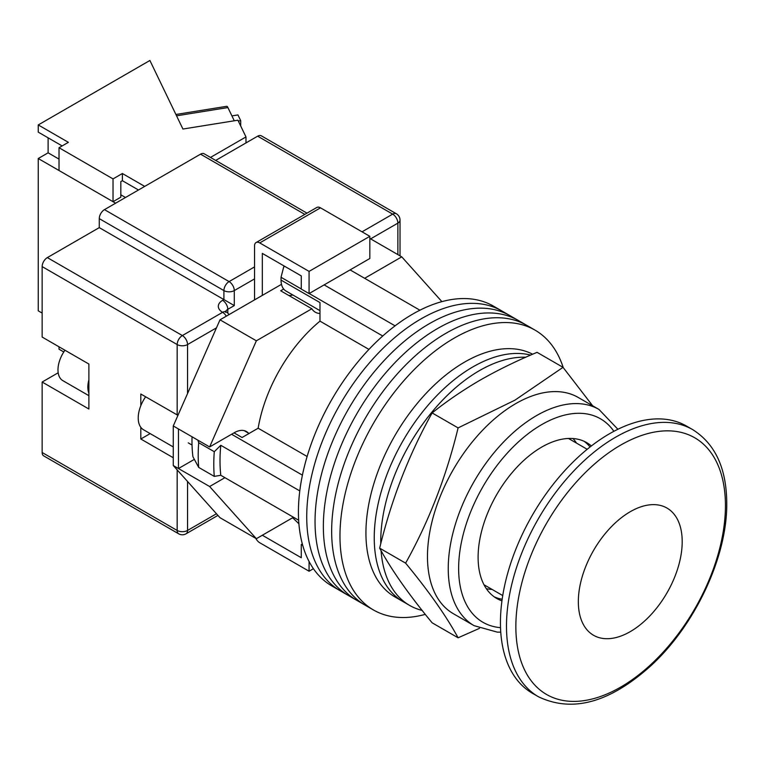 <?xml version="1.0" encoding="UTF-8"?>
<svg xmlns="http://www.w3.org/2000/svg" width="765" height="765" viewBox="0 0 765 765"><rect width="100%" height="100%" fill="white"/><g stroke="black" fill="none" stroke-linecap="round" stroke-linejoin="round"><path stroke-width="1.15" d="M563.212 367.544A161.568 93.282 120 0 0 535.003 330.107L501.764 310.915A161.568 93.282 120 0 0 420.98 318.919A161.568 93.282 120 0 0 315.429 461.295A161.568 93.282 120 0 0 340.195 590.771L331.886 585.971A161.568 93.282 120 0 1 307.119 456.504A161.568 93.282 120 0 1 412.67 314.119A161.568 93.282 120 0 1 493.454 306.124L501.764 310.915A161.568 93.282 120 0 0 420.98 318.919A161.568 93.282 120 0 0 315.429 461.295A161.568 93.282 120 0 0 340.195 590.771L348.505 595.562A161.568 93.282 120 0 1 323.738 466.095A161.568 93.282 120 0 1 429.289 323.719A161.568 93.282 120 0 0 323.738 466.095A161.568 93.282 120 0 0 348.505 595.562L356.815 600.362A161.568 93.282 120 0 1 332.048 470.896A161.568 93.282 120 0 1 437.599 328.51A161.568 93.282 120 0 0 332.048 470.896A161.568 93.282 120 0 0 356.815 600.362L365.125 605.163A161.568 93.282 120 0 1 340.358 475.687A161.568 93.282 120 0 1 445.909 333.31A161.568 93.282 120 0 0 340.358 475.687A161.568 93.282 120 0 0 365.125 605.163L373.435 609.954A161.568 93.282 120 0 0 425.283 614.362M510.073 315.716A161.568 93.282 120 0 0 429.289 323.719A161.568 93.282 120 0 1 510.073 315.716M518.383 320.516A161.568 93.282 120 0 0 437.599 328.51A161.568 93.282 120 0 1 518.383 320.516M526.693 325.307A161.568 93.282 120 0 0 445.909 333.31A161.568 93.282 120 0 1 526.693 325.307M535.003 330.107A161.568 93.282 120 0 0 454.219 338.111A161.568 93.282 120 0 0 348.668 480.487A161.568 93.282 120 0 0 373.435 609.954M576.542 443.136A88.128 50.882 120 0 0 573.023 438.527M350.102 269.902L419.918 310.207M298.656 520.238L220.789 475.285A154.224 89.046 -60 0 1 220.789 445.297L299.784 490.91M324.13 284.886L395.084 325.852M234.033 432.856L242.075 437.504L258.149 428.218A113.832 65.723 -60 0 1 319.98 321.137L319.98 302.577L281.032 280.095L281.032 277.274L283.758 266.736A149.806 86.493 -60 0 1 284.494 266.201M302.72 545.369L301.276 544.537L301.276 557.733L262.328 535.242L292.651 517.742L298.905 523.757M220.789 475.285L214.277 476.394L198.699 467.396L192.923 456.724A149.806 86.493 -60 0 1 192.044 436.796M197.896 440.171L198.699 442.706A163.041 94.133 120 0 0 198.699 467.396M214.277 476.394A163.041 94.133 -60 0 1 214.277 451.704L198.699 442.706M214.277 451.704L220.789 445.297M231.594 434.262L302.414 475.151M284.934 266.459L283.758 266.736M281.032 277.274L301.276 288.969M309.175 293.521L382.749 336.007M368.95 349.414L319.98 321.137M307.119 456.495L258.149 428.218M486.339 588.668A88.128 50.882 120 0 0 492.086 589.423M319.98 310.657L285.967 291.016A23.868 13.78 -60 0 1 281.032 280.095M381.066 550.676A139.536 80.564 120 0 0 409.638 605.421L403.145 601.673A139.536 80.564 120 0 1 381.754 489.858A139.536 80.564 120 0 1 472.913 366.894A139.536 80.564 120 0 1 530.623 355.094A139.536 80.564 120 0 0 472.913 366.894A139.536 80.564 120 0 0 381.754 489.858A139.536 80.564 120 0 0 403.145 601.673L394.836 596.872A139.536 80.564 120 0 1 373.444 485.058A139.536 80.564 120 0 1 464.604 362.094A139.536 80.564 120 0 1 532.631 354.224M525.737 357.236A139.536 80.564 120 0 0 479.406 370.643A139.536 80.564 120 0 0 380.76 543.819M409.638 605.421A139.536 80.564 120 0 0 422.146 610.422M682.198 541.687A73.44 42.4 120 0 0 666.984 508.065A73.44 42.4 120 0 0 610.394 527.745A73.44 42.4 120 0 0 578.33 601.653A73.44 42.4 120 0 0 593.544 635.275A73.44 42.4 120 0 0 650.135 615.596A73.44 42.4 120 0 0 682.198 541.687A73.44 42.4 120 0 0 666.984 508.065A73.44 42.4 120 0 0 610.394 527.745A73.44 42.4 120 0 0 578.33 601.653A73.44 42.4 120 0 0 593.544 635.275A73.44 42.4 120 0 0 650.135 615.596A73.44 42.4 120 0 0 682.198 541.687M173.273 446.942L143.543 429.777A25.704 14.841 -60 0 1 145.637 396.815M364.637 278.288L401.768 256.858L441.893 301.639M248.329 433.038A24.231 13.99 -60 0 0 246.407 431.508A24.231 13.99 -60 0 0 234.291 432.703L209.62 446.942L256.361 340.808L311.843 308.773A27.54 15.902 120 0 0 315.295 312.187A27.54 15.902 120 0 0 319.98 313.478M224.939 477.676L209.62 486.521L178.465 468.534L178.465 428.955L173.273 425.962L173.273 465.531L220.004 517.704L256.361 538.694L209.62 486.521M293.492 517.255L256.361 538.694M256.361 340.808L220.004 319.818L173.273 425.962M220.004 319.818L281.482 284.331M283.681 289.055L280.678 290.786L311.843 308.773M401.768 256.858L369.83 238.422M194.339 459.373L178.465 468.534L173.273 465.531M209.62 446.942L178.465 428.955M288.816 295.481A27.54 15.902 120 0 0 292.842 294.984M262.328 295.386L262.328 253.406L301.276 275.897L301.276 289.084L309.07 293.588L369.83 258.503L369.83 236.318L320.497 207.831L259.737 242.916A7.344 4.236 -120 0 0 256.065 242.553A7.344 4.236 -120 0 0 254.544 245.909L254.544 299.88M309.07 293.588L309.07 271.393L369.83 236.318M309.07 271.393L259.737 242.916M256.065 242.553L316.825 207.468A7.344 4.236 60 0 1 320.497 207.831M313.43 568.701L309.07 571.226L259.737 542.739A7.344 4.236 -120 0 1 255.787 538.359M309.07 571.226L309.07 561.472M301.276 544.537L302.328 543.934M88.883 393.21A23.505 13.569 -60 0 1 88.883 379.851M88.883 395.677L62.854 380.654A23.505 13.569 -60 0 1 64.958 350.236M42.142 452.498L177.164 530.451A7.344 4.236 120 0 0 178.685 533.807L43.662 455.854A7.344 4.236 -60 0 1 42.142 452.498L42.142 382.031L88.883 409.017L88.883 364.044L42.142 337.059L42.142 266.603A7.344 4.236 -60 0 1 47.334 257.604L99.268 227.626L99.268 218.627A7.344 4.236 -60 0 1 104.461 209.639L200.535 154.167A7.344 4.236 -60 0 1 204.207 153.803L306.995 213.148M140.817 427.319L140.817 439.005L173.273 457.738M177.949 415.347L140.817 394.023L140.817 405.699M215.673 160.421L257.662 136.18A7.344 4.236 -60 0 1 261.334 135.816L396.356 213.77A7.344 4.236 120 0 0 392.684 214.133L257.662 136.18M254.544 278.89L234.291 290.585L234.291 305.579L99.268 227.626M58.188 372.765A27.54 15.902 -60 0 1 57.729 373.043L42.142 382.031M150.16 433.602L140.817 439.005M538.426 696.733L532.383 693.243A154.224 89.046 -60 0 1 500.434 622.643A154.224 89.046 -60 0 1 567.754 467.434A154.224 89.046 -60 0 1 686.607 426.115L692.66 429.605C715.189 443.796 726.549 468.333 726.75 503.207C727.381 556.824 694.821 625.942 650.288 666.286C609.485 702.767 572.201 712.923 538.426 696.733A154.224 89.046 -60 0 1 506.487 626.133A154.224 89.046 -60 0 1 573.807 470.924A154.224 89.046 -60 0 1 692.66 429.605M238.317 121.033L240.698 120.65L240.698 125.976M231.919 115.898L237.944 114.922L240.698 120.65M175.902 114.473L226.736 106.306A7.344 1.607 80.9 0 1 227.903 107.559L234.272 120.784M138.475 189.997L122.381 180.703L122.381 173.512L113.029 178.905L59.02 147.721L68.372 142.328L38.25 124.934L38.25 132.135L62.137 145.924M144.709 186.402L122.381 173.512M115.63 203.194L38.25 158.518L38.25 310.829L42.142 313.076M245.976 142.921L245.976 136.925L210.471 157.427M38.25 158.518L48.119 152.818L48.119 137.824M245.976 136.925L237.915 120.201L182.921 129.036L149.902 60.473L38.25 124.934M59.02 147.721L59.02 170.509L113.029 201.692L120.822 197.198L120.822 181.601L122.381 180.703M113.029 178.905L113.029 201.692M63.791 351.957L59.02 349.203L59.02 346.803M48.119 152.818L59.02 159.12M120.822 194.798L125.498 197.494M458.092 637.79L432.129 622.806C408.854 594.587 391.364 569.705 379.66 548.161C391.364 499.746 408.854 454.668 432.129 412.928C446.731 401.223 462.768 390.274 480.21 380.1C497.776 370.059 516.729 360.803 537.068 352.34L563.03 367.334L514.95 400.152L458.092 427.912C446.387 476.327 428.897 521.405 405.622 563.145C428.897 591.364 446.387 616.246 458.092 637.79L479.492 628.342M474.099 625.674L453.329 613.683A124.848 72.082 -60 0 1 434.195 513.64A124.848 72.082 -60 0 1 515.753 403.624A124.848 72.082 -60 0 1 578.177 397.437L598.957 409.428A124.848 72.082 -60 0 0 536.533 415.615A124.848 72.082 -60 0 0 454.965 525.631A124.848 72.082 -60 0 0 474.099 625.674L497.279 632.129L500.759 632.148M591.374 445.966A89.964 51.944 120 0 0 586.707 442.639A89.964 51.944 120 0 0 541.725 447.095A89.964 51.944 120 0 0 482.945 526.377A89.964 51.944 120 0 0 496.743 598.469A89.964 51.944 120 0 0 501.955 600.85M590.073 446.98A89.964 51.944 120 0 0 584.03 441.271M494.219 596.834A89.964 51.944 120 0 0 502.175 599.215M592.674 405.804L563.03 367.334M405.622 563.145L379.66 548.161M458.092 427.912L432.129 412.928M187.549 481.472L187.549 530.451A7.344 4.236 180 0 1 177.164 530.451L177.164 469.882M177.164 415.013L177.164 344.556L42.142 266.603M178.685 533.807A7.344 7.344 0 0 0 186.029 533.807A7.344 4.236 60 0 0 187.549 530.451L216.466 513.755M397.877 254.611L397.877 223.131L370.604 238.871M216.466 327.86L187.549 344.556L187.549 393.526M362.036 231.824L392.684 214.133A7.344 4.236 60 0 1 397.877 223.131A7.344 4.236 180 0 0 400.028 220.129A7.344 7.344 0 0 0 396.356 213.77M47.334 257.604L182.357 335.558L222.605 312.321A14.688 8.482 180 0 1 222.605 300.329L223.906 299.584L223.906 290.585L99.268 218.627M304.843 214.391L200.535 154.167M104.461 209.639L229.098 281.597L254.544 266.899M234.291 305.579L227.798 309.328L227.798 313.124M222.605 300.329A7.344 4.236 -120 0 1 227.798 309.328A7.344 4.236 0 0 0 225.752 311.613M229.098 281.597A7.344 4.236 120 0 0 223.906 290.585A7.344 4.236 0 0 0 234.291 290.585A7.344 4.236 60 0 0 229.098 281.597M228.965 314.645A7.344 7.344 0 0 0 226.277 311.957A7.344 4.236 120 0 0 222.605 312.321A7.344 4.236 -120 0 1 226.277 316.203M182.357 335.558A7.344 4.236 120 0 0 177.164 344.556A7.344 4.236 180 0 0 187.549 344.556A7.344 4.236 -120 0 0 182.357 335.558M58.283 373.368L57.729 373.043M725.44 505.617A148.2 85.565 120 0 0 620.654 445.115A148.2 85.565 120 0 0 515.859 626.621A148.2 85.565 120 0 0 620.654 687.123A148.2 85.565 120 0 0 725.44 505.617M227.903 107.559L176.552 115.811M613.874 431.317A117.504 67.846 120 0 0 541.725 424.604A117.504 67.846 120 0 0 461.41 542.308A117.504 67.846 120 0 0 500.52 627.654M244.121 430.609L249.074 433.468M192.044 445.058L188.238 442.868M226.277 311.957L225.388 311.288L225.646 312.321M400.028 220.129L400.028 255.854M217.939 515.39L186.029 533.807M587.195 449.284L568.452 438.46M502.739 595.572L483.996 584.747M617.89 429.28L598.957 409.428"/></g></svg>
